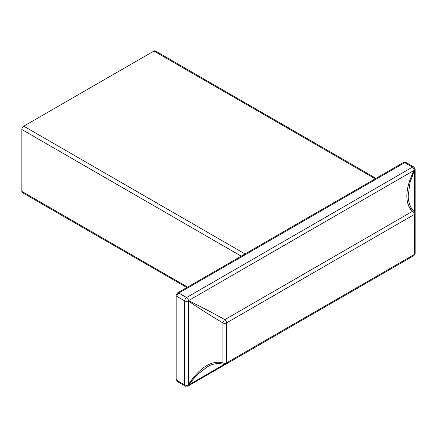 <?xml version="1.0" encoding="UTF-8"?>
<svg xmlns="http://www.w3.org/2000/svg" width="437" height="437" viewBox="0 0 437 437"><rect width="100%" height="100%" fill="white"/><g stroke="black" fill="none" stroke-linecap="round" stroke-linejoin="round"><path stroke-width="0.66" d="M23.762 192.504A2.709 1.562 -60 0 1 21.85 191.401L21.85 129.505A2.709 1.562 -60 0 1 23.762 126.189L153.933 51.042A2.709 1.562 -60 0 1 155.845 52.145M375.984 178.323L155.288 50.905A2.709 1.562 120 0 0 153.933 51.042L375.192 178.782L153.933 51.042L23.762 126.189L245.026 253.935L23.762 126.189A2.709 1.562 120 0 0 21.85 129.505L241.197 256.148L21.85 129.505L21.85 191.401L187.593 287.093L21.85 191.401A2.709 1.562 120 0 0 22.413 192.635L186.801 287.546M414.358 254.443L414.358 214.458L226.585 322.861L226.585 362.852L414.358 254.443L414.358 214.458A2.709 1.562 0 0 0 415.15 213.349L414.145 211.246A2.709 1.551 129 0 0 412.615 211.251A2.709 1.562 60 0 1 414.358 214.458L226.585 322.861A2.709 1.562 -120 0 0 224.847 319.66C210.334 311.619 198.207 305.288 188.467 300.656L414.347 170.244C407.142 183.322 402.663 201.916 412.615 211.251C406.743 207.143 402.69 192.318 414.347 170.244L414.347 170.244A2.709 1.562 -120 0 0 412.441 167.136A2.709 1.562 -60 0 1 413.795 167A2.709 1.562 -60 0 1 414.358 168.24A2.709 1.562 180 0 1 415.15 169.343A2.709 1.562 180 0 1 414.522 170.343L414.522 211.617L414.522 170.343A2.709 1.562 0 0 0 415.15 169.343L413.795 167A2.709 1.562 120 0 0 412.441 167.136A2.709 1.562 60 0 1 414.347 170.244L188.467 300.656C203.232 307.79 218.014 315.76 224.847 319.66A2.709 1.562 60 0 1 226.585 322.861L226.585 362.852A2.709 1.562 180 0 1 222.941 362.95C209.88 358.996 196.016 372.171 188.292 384.953L188.292 300.956C197.174 307.074 208.722 314.411 222.941 322.959A2.709 1.562 0 0 0 226.585 322.861A2.709 1.562 180 0 1 222.941 322.959A2.709 1.267 -60 0 1 224.847 319.66A2.709 1.267 120 0 0 222.941 322.959L222.941 362.95A2.709 1.562 0 0 0 226.585 362.852L414.358 254.443A2.709 1.562 0 0 0 415.15 253.34A2.709 1.562 180 0 1 414.358 254.443A2.709 1.562 60 0 1 413.795 255.683A2.709 1.562 -120 0 0 414.358 254.443M415.15 213.354A2.709 1.562 180 0 1 414.358 214.458A2.709 1.562 -120 0 0 412.615 211.251A2.709 1.551 -51 0 1 414.145 211.246L414.145 211.246C412.615 210.831 407.819 203.675 408.256 195.328L409.999 182.633L414.522 170.343L409.999 182.633L408.256 195.328M412.615 211.251L224.847 319.66L412.615 211.251M188.467 300.656A2.709 2.103 120 0 1 188.292 300.956C197.174 307.074 208.722 314.411 222.941 322.959L222.941 362.95A2.709 1.551 111 0 0 223.7 364.272A2.709 1.551 -69 0 1 222.941 362.95C209.88 358.996 196.016 372.171 188.292 384.953L196.847 374.99L206.969 367.129L197.699 374.17L188.292 384.953L188.292 300.956A2.709 2.103 -60 0 0 188.467 300.656A2.709 1.562 -120 0 0 186.561 297.542A2.709 1.562 60 0 1 188.467 300.656M226.027 364.092A2.709 1.562 -120 0 0 226.585 362.852A2.709 1.562 60 0 1 226.027 364.092A2.709 1.562 60 0 1 224.847 364.048A2.709 1.551 -69 0 1 223.7 364.272L226.027 364.092L413.795 255.683A2.709 1.562 60 0 1 412.615 255.64M224.214 364.414L188.467 385.052A2.709 1.562 60 0 1 187.915 386.095A2.709 1.562 -120 0 0 188.467 385.052L224.214 364.414M414.522 252.34A2.709 1.562 180 0 1 415.15 253.34L415.15 169.343M413.795 167L406.055 162.531A2.709 1.562 120 0 0 404.7 162.662L412.441 167.136L186.561 297.542L412.441 167.136L404.7 162.662L178.82 293.074L186.561 297.542L178.82 293.074A2.709 1.562 120 0 0 176.903 296.39L184.649 300.858A2.709 1.562 -60 0 1 186.561 297.542A2.709 1.562 120 0 0 184.649 300.858A2.709 1.562 0 0 0 188.292 300.956A2.709 1.562 180 0 1 184.649 300.858L184.649 384.855A2.709 1.562 0 0 0 188.292 384.953A2.709 1.562 180 0 1 184.649 384.855L184.649 300.858L176.903 296.39L176.903 380.387L184.649 384.855L176.903 380.387A2.709 1.562 120 0 0 177.466 381.621A2.709 1.562 -60 0 1 176.903 380.387L176.903 296.39A2.709 1.562 180 0 1 176.111 295.286A2.709 1.562 180 0 1 176.903 294.177A2.709 1.562 60 0 1 177.466 292.937A2.709 1.562 60 0 1 178.82 293.074A2.709 1.562 -120 0 0 177.466 292.937L176.111 295.286A2.709 1.562 0 0 0 176.903 296.39A2.709 1.562 -60 0 1 178.82 293.074L404.7 162.662A2.709 1.562 -120 0 0 403.346 162.531A2.709 1.562 60 0 1 404.7 162.662A2.709 1.562 -60 0 1 406.055 162.531L403.346 162.531L177.466 292.937M185.206 386.095L187.915 386.095A2.709 1.562 60 0 1 186.561 385.958A2.709 1.562 -60 0 1 185.206 386.095A2.709 1.562 -60 0 1 184.649 384.855A2.709 1.562 120 0 0 185.206 386.095L177.466 381.621L176.111 379.278A2.709 1.562 0 0 0 176.903 380.387A2.709 1.562 180 0 1 176.111 379.278L176.111 295.286M413.795 255.683A2.709 1.562 -120 0 0 413.817 255.667A2.709 1.562 60 0 1 413.795 255.683L415.15 253.34L413.795 255.683L187.915 386.095M178.82 381.49A2.709 1.562 -60 0 1 177.466 381.621M206.98 367.124L206.969 367.129C211.841 363.813 217.418 362.863 223.7 364.272M415.15 253.34L415.15 213.349"/></g></svg>
